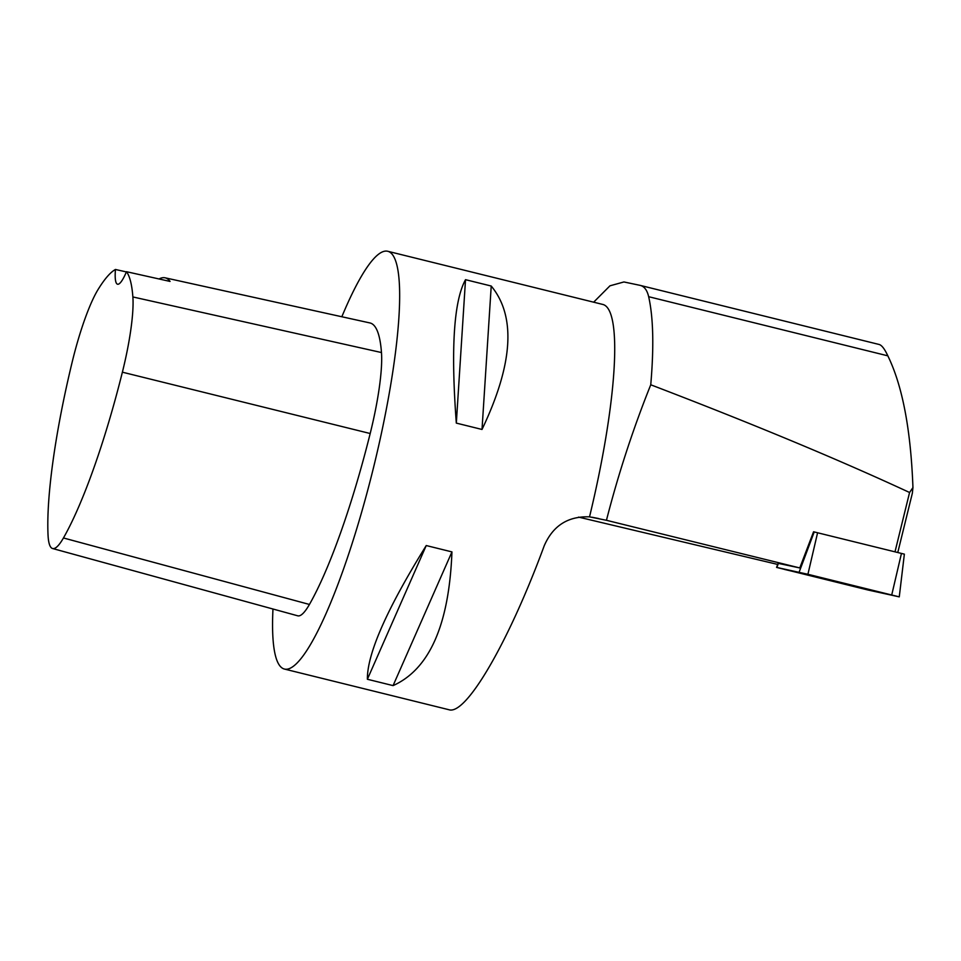 <?xml version="1.0" encoding="UTF-8"?>
<svg xmlns="http://www.w3.org/2000/svg" width="961" height="961" viewBox="0 0 961 961"><rect width="100%" height="100%" fill="white"/><g stroke="black" fill="none" stroke-linecap="round" stroke-linejoin="round"><path stroke-width="1.44" d="M341.84 316.758A215.18 38.104 103.9 0 1 387.751 251.277A215.18 38.104 103.9 0 1 373.541 467.49A215.18 38.104 103.9 0 1 284.444 669.06L448.919 709.723C466.025 715.645 508.765 642.116 544.226 545.752C552.959 525.691 568.059 516.057 589.525 516.85L606.451 520.297L799.78 567.939L813.571 531.781L904.361 554.149L899.268 596.865L807.889 574.282L776.572 567.398L867.951 589.994L899.268 596.865M864.311 588.456L805.823 574.258L864.311 588.456M897.778 552.503L912.349 493.221L912.95 487.563L909.574 492.5C838.665 459.586 752.391 423.681 650.753 384.784C633.071 428.87 618.307 474.037 606.451 520.297M895.003 551.818L909.574 492.5M578.582 517.114L777.701 564.431M640.302 285.417L878.919 344.422C881.621 344.999 884.588 348.807 887.832 355.834C902.415 385.613 910.788 429.519 912.95 487.563M593.658 302.186L609.971 285.813L623.929 281.957L640.014 285.345C644.218 286.27 647.101 290.054 648.663 296.697C653.324 317.43 654.021 346.789 650.753 384.784M799.78 567.939L778.386 563.398L776.872 567.458M284.444 669.06A215.18 38.104 103.9 0 1 272.972 609.01M589.525 516.85A215.18 38.104 -76.1 0 0 602.799 304.445L387.751 251.277M482.014 429.459C513.126 364.147 516.201 316.337 491.227 286.03L465.52 279.675C453.808 300.913 450.745 348.723 456.319 423.104L482.014 429.459L491.227 286.03M393.073 685.613C429.519 669.216 449.147 624.65 451.946 551.902L426.24 545.548C386.754 609.214 367.138 653.792 367.378 679.259L393.073 685.613L451.946 551.902M52.579 548.515A84.964 15.052 103.9 0 0 63.45 537.968A208.693 36.962 103.9 0 0 122.383 372.183A84.964 15.052 103.9 0 0 132.87 296.949A208.693 36.962 103.9 0 0 126.492 271.699L170.061 281.429A209.834 37.155 -76.1 0 0 165.112 277.813L369.925 322.944A215.18 38.104 103.9 0 1 381.469 352.543A91.451 16.193 103.9 0 1 370.189 433.519A215.18 38.104 103.9 0 1 309.43 604.457A91.451 16.193 103.9 0 1 297.73 615.809L52.579 548.515A84.964 15.052 103.9 0 1 48.05 535.229A208.693 36.962 103.9 0 1 72.195 361.997A84.964 15.052 103.9 0 1 98.082 289.501A208.693 36.962 103.9 0 1 115.44 269.476L126.396 271.927M165.112 277.813A209.834 37.155 -76.1 0 0 159.021 278.966M126.492 271.699A43.041 7.616 103.9 0 1 117.554 284.216A43.041 7.616 103.9 0 1 115.44 269.476M456.319 423.104L465.52 279.675M367.378 679.259L426.24 545.548M807.913 574.282L784.14 569.332L898.955 596.817L807.913 574.282L817.595 532.742M891.736 594.943L901.454 553.404M799.12 572.179L814.219 531.938M887.832 355.834L648.663 296.697M598.751 518.556L592.012 517.234M122.383 372.183L370.189 433.519M63.45 537.968L309.43 604.457M132.87 296.949L381.469 352.543M778.374 562.665L776.572 567.398"/></g></svg>
